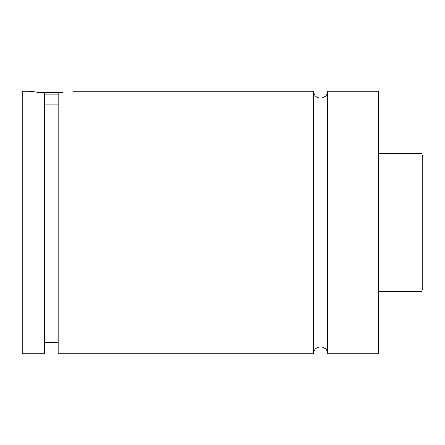 <?xml version="1.0" encoding="UTF-8"?>
<svg xmlns="http://www.w3.org/2000/svg" width="445" height="445" viewBox="0 0 445 445"><rect width="100%" height="100%" fill="white"/><g stroke="black" fill="none" stroke-linecap="round" stroke-linejoin="round"><path stroke-width="0.67" d="M313.647 91.303L313.647 353.697C313.219 344.792 327.887 344.792 327.459 353.697L327.459 91.303C327.887 100.208 313.224 100.208 313.647 91.303L73.347 91.303M58.156 94.062L44.344 94.062M39.955 92.682L62.55 92.682M44.344 104.197L58.156 104.197M29.153 91.303L44.344 92.994L44.344 353.697L22.25 353.697L22.25 91.303L29.153 91.303M58.156 92.994C78.014 90.958 78.014 90.958 58.156 92.994L58.156 353.697L313.647 353.697M422.75 222.5L422.75 288.788C421.437 292.565 420.803 291.024 419.985 291.553L419.985 153.447C420.803 153.976 421.437 152.435 422.75 156.212L422.75 222.5M327.459 353.697L378.556 353.697L378.556 91.303L327.459 91.303M419.985 153.447L378.556 153.447M419.985 291.553L378.556 291.553M58.156 342.65L44.344 342.65"/></g></svg>
